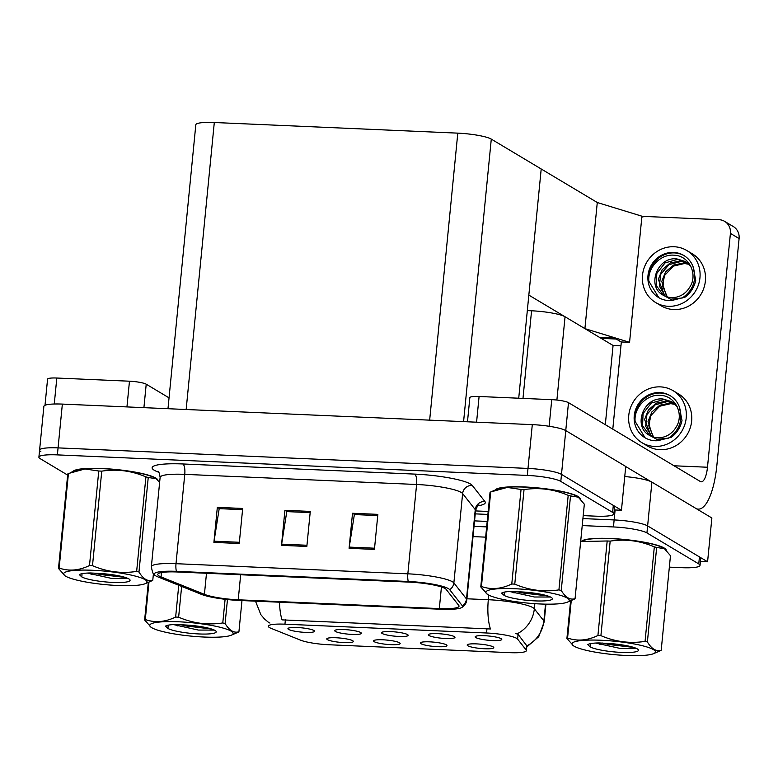 <?xml version="1.0" encoding="UTF-8"?>
<svg xmlns="http://www.w3.org/2000/svg" width="778" height="778" viewBox="0 0 778 778"><rect width="100%" height="100%" fill="white"/><g stroke="black" fill="none" stroke-linecap="round" stroke-linejoin="round"><path stroke-width="1.17" d="M382.192 633.477A13.372 2.14 -174.4 0 0 397.461 636.385A13.372 2.14 -174.4 0 0 408.129 635.13A13.372 2.14 -174.4 0 0 407.536 634.585A13.372 2.14 -174.4 0 0 393.551 631.775A13.372 2.14 -174.4 0 0 381.638 632.533A13.372 2.14 -174.4 0 0 382.192 633.477M421.005 643.717A13.372 2.14 -174.4 0 0 436.273 646.625A13.372 2.14 -174.4 0 0 446.942 645.37A13.372 2.14 -174.4 0 0 446.348 644.826A13.372 2.14 -174.4 0 0 432.364 642.015A13.372 2.14 -174.4 0 0 420.451 642.764A13.372 2.14 -174.4 0 0 421.005 643.717M428.999 635.529A13.372 2.14 -174.4 0 0 444.267 638.437A13.372 2.14 -174.4 0 0 454.936 637.172A13.372 2.14 -174.4 0 0 454.342 636.637A13.372 2.14 -174.4 0 0 440.358 633.817A13.372 2.14 -174.4 0 0 428.445 634.576A13.372 2.14 -174.4 0 0 428.999 635.529M475.805 637.571A13.372 2.14 -174.4 0 0 491.074 640.479A13.372 2.14 -174.4 0 0 501.742 639.215A13.372 2.14 -174.4 0 0 501.149 638.68A13.372 2.14 -174.4 0 0 487.164 635.859A13.372 2.14 -174.4 0 0 475.251 636.618A13.372 2.14 -174.4 0 0 475.805 637.571M335.386 631.435A13.372 2.14 -174.4 0 0 350.654 634.342A13.372 2.14 -174.4 0 0 361.323 633.078A13.372 2.14 -174.4 0 0 360.729 632.543A13.372 2.14 -174.4 0 0 346.745 629.723A13.372 2.14 -174.4 0 0 334.832 630.481A13.372 2.14 -174.4 0 0 335.386 631.435M288.58 629.392A13.372 2.14 -174.4 0 0 303.848 632.3A13.372 2.14 -174.4 0 0 314.516 631.036A13.372 2.14 -174.4 0 0 313.923 630.501A13.372 2.14 -174.4 0 0 299.938 627.681A13.372 2.14 -174.4 0 0 288.025 628.439A13.372 2.14 -174.4 0 0 288.58 629.392M327.392 639.633A13.372 2.14 -174.4 0 0 342.66 642.54A13.372 2.14 -174.4 0 0 353.329 641.276A13.372 2.14 -174.4 0 0 352.735 640.741A13.372 2.14 -174.4 0 0 338.751 637.921A13.372 2.14 -174.4 0 0 326.838 638.68A13.372 2.14 -174.4 0 0 327.392 639.633M374.199 641.675A13.372 2.14 -174.4 0 0 389.467 644.583A13.372 2.14 -174.4 0 0 400.135 643.318A13.372 2.14 -174.4 0 0 399.542 642.784A13.372 2.14 -174.4 0 0 385.557 639.963A13.372 2.14 -174.4 0 0 373.644 640.722A13.372 2.14 -174.4 0 0 374.199 641.675M467.811 645.769A13.372 2.14 -174.4 0 0 483.08 648.677A13.372 2.14 -174.4 0 0 493.748 647.413A13.372 2.14 -174.4 0 0 493.155 646.878A13.372 2.14 -174.4 0 0 479.17 644.058A13.372 2.14 -174.4 0 0 467.257 644.816A13.372 2.14 -174.4 0 0 467.811 645.769M269.46 627.564A24.069 3.851 -174.4 0 0 271.084 628.342L300.502 640.148A24.069 3.851 -174.4 0 0 329.026 644.758L509.755 652.654A24.069 3.851 -174.4 0 0 526.385 650.622A24.069 3.851 -174.4 0 0 526.171 650.009L517.603 639.108A24.069 3.851 -174.4 0 0 486.542 632.991L284.952 624.18A24.069 3.851 -174.4 0 0 268.322 626.212A24.069 3.851 -174.4 0 0 269.46 627.564M527.319 310.607L531.569 310.792A26.744 4.279 5.6 0 1 565.052 316.763L613.074 345.481L605.313 424.671M700.414 561.463L707.581 561.774L647.627 525.918A26.744 4.279 -174.4 0 0 614.134 519.937L582.917 518.576L614.134 519.937A26.744 4.279 -174.4 0 1 647.627 525.918L699.441 556.912A26.744 4.279 -174.4 0 1 700.715 558.41L700.025 565.421A26.744 4.279 -174.4 0 0 698.751 563.914L646.936 532.92A26.744 4.279 -174.4 0 0 613.453 526.949L582.236 525.578M487.884 514.423L475.241 513.869L487.884 514.423M707.581 561.774L711.87 517.983L651.915 482.127A26.744 4.279 -174.4 0 0 624.744 476.554M620.961 345.831L613.074 345.481M599.293 337.244L614.328 337.895L621.33 342.087M597.28 202.513L584.91 328.637L528.836 295.105L541.206 168.982L597.28 202.513L641.928 216.196L629.567 342.32L584.91 328.637M601.19 338.381L616.234 339.033L621.116 341.96L629.567 342.32M583.208 515.62L595.413 516.154A26.744 4.279 -174.4 0 0 613.891 513.898L614.571 506.896A26.744 4.279 -174.4 0 0 613.307 505.389L561.483 474.395A26.744 4.279 -174.4 0 0 527.999 468.424L58.068 447.885A26.744 4.279 -174.4 0 0 39.59 450.141L43.879 406.349A26.744 4.279 -174.4 0 1 62.357 404.093L532.298 424.632A26.744 4.279 -174.4 0 1 565.781 430.604L625.736 466.46L621.447 510.261L561.483 474.395A26.744 4.279 -174.4 0 0 527.999 468.424L58.068 447.885A26.744 4.279 -174.4 0 0 39.59 450.141A26.744 4.279 -174.4 0 0 40.855 451.648M614.28 509.94L621.447 510.261M167.98 408.703L195.823 124.762A26.744 4.279 5.6 0 1 214.3 122.506L457.795 133.145A26.744 4.279 5.6 0 1 491.288 139.116L541.206 168.982L518.722 398.219M666.26 550.211A42.79 6.846 -174.4 0 0 664.227 548.043A42.79 6.846 -174.4 0 0 619.094 538.998A42.79 6.846 -174.4 0 0 581.273 541.566M279.526 602.201A31.208 9.871 92.5 0 0 282.064 619.871L490.422 628.974A31.208 9.871 -87.5 0 1 488.321 599.721A35.662 5.699 5.6 0 1 532.969 607.686A35.662 5.699 5.6 0 1 534.34 608.795L543.88 620.941A35.662 5.699 5.6 0 1 544.201 621.836L545.932 604.146M269.908 623.013L269.042 622.711M515.756 633.496L518.08 634.342L526.852 645.886A31.208 30.449 -38.1 0 0 543.88 620.941L545.524 604.146M487.193 521.425L474.561 520.881M669.343 567.143L681.547 567.677A26.744 4.279 -174.4 0 0 700.025 565.421M157.837 480.24A42.79 6.846 -174.4 0 0 155.804 478.071A42.79 6.846 -174.4 0 0 110.68 469.027A42.79 6.846 -174.4 0 0 72.85 471.594M580.125 498.698A42.79 6.846 -174.4 0 0 578.093 496.52A42.79 6.846 -174.4 0 0 532.959 487.475A42.79 6.846 -174.4 0 0 495.139 490.043M159.13 576.012A28.533 4.561 5.6 0 1 157.778 574.407A28.533 4.561 5.6 0 1 177.491 571.995L409.325 582.129A28.533 4.561 5.6 0 1 446.144 589.384L458.767 605.459A28.533 4.561 5.6 0 1 459.03 606.179A28.533 4.561 5.6 0 1 439.317 608.591L238.224 599.799A28.533 4.561 5.6 0 1 204.419 594.343L161.046 576.926A28.533 4.561 5.6 0 1 159.13 576.012M155.756 575.856A32.093 5.135 -174.4 0 0 157.915 576.897L201.288 594.314A32.093 5.135 -174.4 0 0 239.313 600.451L440.397 609.232A32.093 5.135 -174.4 0 0 461.714 607.56A32.093 5.135 -174.4 0 0 462.288 605.722L449.665 589.646A32.093 5.135 -174.4 0 0 408.246 581.477L176.402 571.344A32.093 5.135 -174.4 0 0 154.871 575.234A32.093 5.135 -174.4 0 0 155.756 575.856M374.432 549.404L377.865 514.365L352.522 513.266L349.089 548.295L374.432 549.404M352.522 513.266L354.69 514.559L377.748 515.571L354.369 514.559L349.234 547.099A7.128 2.256 92.5 0 0 349.089 548.295M239.245 543.501L242.687 508.462L217.334 507.353L213.901 542.392L239.245 543.501M242.561 509.668L219.192 508.647L214.057 541.196A7.128 2.256 92.5 0 0 213.901 542.392M242.561 509.658L219.503 508.656L217.334 507.353M306.843 546.448L310.276 511.418L284.923 510.31L281.49 545.339L306.843 546.448M287.101 511.623L310.159 512.614L286.781 511.603L281.646 544.143A7.128 2.256 92.5 0 0 281.49 545.339M287.101 511.603L284.923 510.31M613.891 513.898A26.744 4.279 -174.4 0 0 612.617 512.401L560.802 481.407A26.744 4.279 -174.4 0 0 527.309 475.426L57.378 454.887A26.744 4.279 -174.4 0 0 38.9 457.153A26.744 4.279 -174.4 0 0 40.174 458.65L67.647 475.086M475.533 510.922L488.176 511.467M126.95 406.913L129.469 381.21L56.813 378.03L54.265 404.006M45.007 405.289L47.565 379.158A13.372 2.14 5.6 0 1 56.813 378.03M129.469 381.21A13.372 2.14 5.6 0 1 146.215 384.196L143.911 407.653M169.04 397.85L146.215 384.196M549.142 426.266L551.748 399.659L479.092 396.488L476.574 422.191M625.726 466.557L650.807 481.553M730.416 233.381A13.372 12.506 -59.1 0 0 724.61 221.351L733.294 226.544A13.372 12.506 120.9 0 1 739.1 238.574L730.416 233.381L707.484 467.238A17.826 5.641 -87.5 0 1 701.279 481.806A17.826 5.641 -87.5 0 1 700.346 481.514L568.494 402.654L565.752 430.594M696.378 508.715A53.488 16.931 92.5 0 0 698.245 509.133A53.488 16.931 92.5 0 0 716.859 465.419L739.1 238.574M724.61 221.351A13.372 12.506 -59.1 0 0 719.037 219.688L646.372 216.517A13.372 12.506 -59.1 0 0 641.84 217.159M621.34 341.97L612.792 429.145M467.481 421.793L469.854 397.616A13.372 2.14 5.6 0 1 479.092 396.488M551.748 399.659A13.372 2.14 5.6 0 1 568.494 402.654M641.928 442.672L647.354 445.92A30.313 28.339 -59.1 0 0 659.997 449.684A30.313 28.339 -59.1 0 0 690.183 428.026A30.313 28.339 -59.1 0 0 678.474 393.892L673.048 390.644A30.313 28.339 -59.1 0 0 660.405 386.88A30.313 28.339 -59.1 0 0 630.219 408.538A30.313 28.339 -59.1 0 0 641.928 442.672A30.313 28.339 -59.1 0 0 654.57 446.436A30.313 28.339 -59.1 0 0 684.757 424.778A30.313 28.339 -59.1 0 0 673.048 390.644M645.069 437.79L635.101 421.336C633.788 407.468 647.218 393.542 661.086 395.419C675.722 396.177 684.621 415.014 675.751 427.686A20.15 18.847 -59.1 0 1 657.692 437.742A20.15 18.847 -59.1 0 1 649.329 435.252L649.29 435.233M659.851 392.569A24.517 22.922 -59.1 0 0 635.432 410.084A24.517 22.922 -59.1 0 0 644.904 437.693A24.517 22.922 -59.1 0 0 655.125 440.747A24.517 22.922 -59.1 0 0 657.828 440.698L671.511 437.178C677.016 432.889 680.517 427.326 681.995 420.47L679.282 406.67A24.517 22.922 -59.1 0 0 670.072 395.613A24.517 22.922 -59.1 0 0 659.851 392.569M670.48 395.866A24.517 22.922 -59.1 0 0 660.668 393.055A24.517 22.922 -59.1 0 0 635.101 421.336M677.152 406.602L671.706 401.672L663.041 399.017C643.182 396.673 632.815 426.869 649.329 435.252L656.885 439.337L668.565 438.14C679.719 430.185 683.288 419.702 679.282 406.67M653.034 436.915L648.025 421.588L651.847 411.97L659.832 405.202L669.926 403.13L674.925 404.103M653.539 437.071L648.764 425.741L650.836 415.598L659.695 406.242L670.792 403.646L675.294 404.463M651.098 436.176L644.583 419.527L648.395 409.909L656.389 403.14L666.483 401.078L673.369 402.79M651.575 436.38L645.633 426.227L646.936 414.538L655.241 404.784L667.349 401.594L673.767 403.101M649.727 435.486L642.589 425.809L643.066 413.565L651.303 403.043L663.897 399.532L672.124 401.934M649.883 417.883L649.163 428.717M655.669 302.535L661.096 305.773A30.313 28.339 -59.1 0 0 673.738 309.547A30.313 28.339 -59.1 0 0 703.925 287.889A30.313 28.339 -59.1 0 0 692.216 253.745L686.789 250.506A30.313 28.339 -59.1 0 0 674.147 246.743A30.313 28.339 -59.1 0 0 643.96 268.391A30.313 28.339 -59.1 0 0 655.669 302.535A30.313 28.339 -59.1 0 0 668.312 306.299A30.313 28.339 -59.1 0 0 698.498 284.641A30.313 28.339 -59.1 0 0 686.789 250.506M658.81 297.653L648.842 281.198C647.529 267.331 660.96 253.404 674.827 255.281C689.464 256.04 698.362 274.877 689.493 287.549A20.15 18.847 -59.1 0 1 671.433 297.595A20.15 18.847 -59.1 0 1 663.06 295.115L663.031 295.095C646.557 286.732 656.924 256.536 676.782 258.88L685.447 261.534L690.893 266.455M673.592 252.432A24.517 22.922 -59.1 0 0 649.173 269.947A24.517 22.922 -59.1 0 0 658.645 297.556A24.517 22.922 -59.1 0 0 668.866 300.6A24.517 22.922 -59.1 0 0 671.57 300.561L685.253 297.04C690.757 292.752 694.258 287.179 695.726 280.333L693.023 266.533A24.517 22.922 -59.1 0 0 683.813 255.476A24.517 22.922 -59.1 0 0 673.592 252.432M684.222 255.729A24.517 22.922 -59.1 0 0 674.409 252.918A24.517 22.922 -59.1 0 0 648.842 281.198M663.06 295.115L670.626 299.199L682.306 297.993C693.461 290.048 697.03 279.565 693.023 266.533M666.775 296.778L661.767 281.451L665.579 271.833L673.573 265.065L683.668 262.993L688.666 263.966M667.281 296.933L662.506 285.604L664.577 275.461L673.437 266.105L684.533 263.509L689.036 264.326M664.84 296.039L658.324 279.39L662.136 269.772L670.13 263.003L680.225 260.931L687.11 262.653M665.316 296.243L659.374 286.08L660.678 274.401L668.983 264.646L681.09 261.447L687.509 262.964M663.469 295.348L656.331 285.672L656.807 273.428L665.034 262.906L677.638 259.395L685.865 261.797M663.624 277.746L662.905 288.58M73.609 471.274A42.352 6.769 5.6 0 1 111.974 469.202A42.352 6.769 5.6 0 1 155.386 478.052A42.352 6.769 5.6 0 1 157.214 479.666M582.022 541.245A42.352 6.769 5.6 0 1 620.387 539.173A42.352 6.769 5.6 0 1 663.799 548.023A42.352 6.769 5.6 0 1 665.637 549.638M495.887 489.722A42.352 6.769 5.6 0 1 534.253 487.66A42.352 6.769 5.6 0 1 577.665 496.5A42.352 6.769 5.6 0 1 579.493 498.115M204.176 637.046A41.905 6.701 -174.4 0 0 231.27 635.208A41.905 6.701 -174.4 0 0 220.757 627.438A41.905 6.701 -174.4 0 0 178.677 621.787A41.905 6.701 -174.4 0 0 151.214 627.36A41.905 6.701 -174.4 0 0 204.176 637.046M227.458 599.556L225.105 623.509C229.306 630.511 233.915 633.263 238.924 631.765A48.139 7.692 -174.4 0 1 238.253 632.193L231.27 635.208M225.105 623.509A48.139 7.692 -174.4 0 0 222.78 622.945L225.105 599.284M181.644 586.427L178.629 617.187C192.866 623.334 207.59 625.259 222.78 622.945M178.629 617.187A48.139 7.692 -174.4 0 0 177.121 617.11A48.139 7.692 -174.4 0 0 175.643 617.051L178.755 585.26M173.455 624.578L198.312 630.063L214.086 630.092M174.671 624.53L177.968 626.008M199.012 633.953A24.906 3.987 -174.4 0 0 215.953 631.172A24.906 3.987 -174.4 0 0 188.966 625.201L176.664 624.471C170.645 624.578 166.92 625.142 165.481 626.164L167.99 628.478A24.906 3.987 -174.4 0 0 199.012 633.953M167.99 628.478L168.126 625.833M238.924 631.765L241.977 600.567M148.968 582.061L145.292 619.551A48.139 7.692 -174.4 0 0 144.63 619.988L148.326 582.333M145.292 619.551C154.948 622.964 165.062 622.128 175.643 617.051M151.214 627.36L144.63 619.988M190.27 625.308L204.021 627.175M179.971 624.559L186.545 626.037L211.519 628.994M118.042 585.523A41.905 6.701 -174.4 0 0 145.136 583.695A41.905 6.701 -174.4 0 0 134.623 575.915A41.905 6.701 -174.4 0 0 92.543 570.274A41.905 6.701 -174.4 0 0 65.08 575.846A41.905 6.701 -174.4 0 0 118.042 585.523M159.646 482.253L155.999 478.713L148.238 477.468L138.97 571.986C143.171 578.988 147.771 581.74 152.78 580.242A48.139 7.692 -174.4 0 1 152.118 580.68L145.136 583.695M138.97 571.986A48.139 7.692 -174.4 0 0 136.646 571.422L145.914 476.904C131.677 470.748 116.953 468.833 101.762 471.147A48.139 7.692 -174.4 0 0 100.255 471.069A48.139 7.692 -174.4 0 0 98.767 471.011L84.948 468.969L68.425 473.52A48.139 7.692 -174.4 0 0 67.764 473.948L58.496 568.465A48.139 7.692 -174.4 0 1 59.157 568.037C68.814 571.451 78.928 570.614 89.499 565.538L98.767 471.011M101.762 471.147L92.494 565.664C106.732 571.82 121.446 573.736 136.646 571.422M92.494 565.664A48.139 7.692 -174.4 0 0 90.987 565.596A48.139 7.692 -174.4 0 0 89.499 565.538M155.999 478.713L155.464 478.353A41.905 6.701 -174.4 0 0 102.502 468.667A41.905 6.701 -174.4 0 0 75.408 470.505L70.428 472.625M148.238 477.468A48.139 7.692 -174.4 0 0 145.914 476.904M87.311 573.065L112.178 578.54L127.952 578.569M88.527 573.007L91.833 574.485M112.868 582.43A24.906 3.987 -174.4 0 0 129.819 579.649A24.906 3.987 -174.4 0 0 102.832 573.678L90.52 572.958C84.51 573.065 80.786 573.619 79.346 574.641L81.855 576.965A24.906 3.987 -174.4 0 0 112.868 582.43M81.855 576.965L81.991 574.32M152.78 580.242L153.422 573.697M68.425 473.52L59.157 568.037M65.08 575.846L58.496 568.465M104.135 573.785L117.877 575.652M93.837 573.046L100.401 574.524L125.384 577.471M626.465 655.494A41.905 6.701 -174.4 0 0 653.549 653.666A41.905 6.701 -174.4 0 0 643.046 645.886A41.905 6.701 -174.4 0 0 600.956 640.245A41.905 6.701 -174.4 0 0 573.503 645.818A41.905 6.701 -174.4 0 0 626.465 655.494M661.203 650.223L670.471 555.696L664.422 548.694L656.661 547.44L647.393 641.957C651.585 648.959 656.194 651.711 661.203 650.223A48.139 7.692 -174.4 0 1 660.541 650.651L653.549 653.666M647.393 641.957A48.139 7.692 -174.4 0 0 645.059 641.393L654.327 546.876C640.09 540.72 625.376 538.804 610.176 541.118A48.139 7.692 -174.4 0 0 608.678 541.05A48.139 7.692 -174.4 0 0 607.19 540.982L581.594 541.507M610.176 541.118L600.908 635.636C615.155 641.792 629.869 643.707 645.059 641.393M600.908 635.636A48.139 7.692 -174.4 0 0 599.41 635.568A48.139 7.692 -174.4 0 0 597.922 635.509L607.19 540.982M664.422 548.694L663.887 548.325A41.905 6.701 -174.4 0 0 610.925 538.639A41.905 6.701 -174.4 0 0 583.831 540.477L580.641 541.828M656.661 547.44A48.139 7.692 -174.4 0 0 654.327 546.876M595.734 643.036L620.591 648.521L636.365 648.551M596.95 642.978L600.256 644.456M621.291 652.402A24.906 3.987 -174.4 0 0 638.232 649.63A24.906 3.987 -174.4 0 0 611.255 643.649L598.943 642.929C592.933 643.036 589.199 643.591 587.769 644.612L590.269 646.936A24.906 3.987 -174.4 0 0 621.291 652.402M590.269 646.936L590.414 644.291M571.256 600.509L567.58 638.009A48.139 7.692 -174.4 0 0 566.909 638.446L570.605 600.791M567.58 638.009C577.237 641.422 587.351 640.586 597.922 635.509M573.503 645.818L566.909 638.446M612.549 643.766L626.3 645.623M602.25 643.017L608.824 644.495L633.798 647.442M540.321 603.981A41.905 6.701 -174.4 0 0 567.415 602.143A41.905 6.701 -174.4 0 0 556.902 594.373A41.905 6.701 -174.4 0 0 514.822 588.722A41.905 6.701 -174.4 0 0 487.359 594.295A41.905 6.701 -174.4 0 0 540.321 603.981M575.059 598.7L584.327 504.183L578.287 497.171L570.517 495.917L561.249 590.444C565.45 597.446 570.06 600.198 575.059 598.7A48.139 7.692 -174.4 0 1 574.397 599.128L567.415 602.143M561.249 590.444A48.139 7.692 -174.4 0 0 558.925 589.88L568.193 495.353C553.955 489.206 539.232 487.281 524.041 489.595A48.139 7.692 -174.4 0 0 522.534 489.527A48.139 7.692 -174.4 0 0 521.046 489.469L507.227 487.427L490.704 491.968A48.139 7.692 -174.4 0 0 490.043 492.406L480.775 586.923A48.139 7.692 -174.4 0 1 481.436 586.495C491.093 589.899 501.207 589.063 511.778 583.986L521.046 489.469M524.041 489.595L514.773 584.122C529.011 590.269 543.734 592.194 558.925 589.88M514.773 584.122A48.139 7.692 -174.4 0 0 513.266 584.054A48.139 7.692 -174.4 0 0 511.778 583.986M578.287 497.171L577.743 496.802A41.905 6.701 -174.4 0 0 524.78 487.125A41.905 6.701 -174.4 0 0 497.687 488.954L492.707 491.083M570.517 495.917A48.139 7.692 -174.4 0 0 568.193 495.353M509.6 591.513L534.457 596.998L550.231 597.027M510.806 591.465L514.112 592.943M535.157 600.888A24.906 3.987 -174.4 0 0 552.098 598.107A24.906 3.987 -174.4 0 0 525.111 592.136L512.809 591.416C506.789 591.513 503.065 592.077 501.625 593.099L504.134 595.423A24.906 3.987 -174.4 0 0 535.157 600.888M504.134 595.423L504.27 592.768M490.704 491.968L481.436 586.495M487.359 594.295L480.775 586.923M526.414 592.243L540.165 594.11M516.115 591.504L522.68 592.972L547.663 595.929M565.052 316.763L556.892 400.057M615.116 509.979L613.453 526.949M651.915 482.127L646.936 532.92M531.569 310.792L522.981 398.404M526.171 650.009L526.638 645.244M517.603 639.108L518.08 634.342M486.542 632.991L486.97 628.624M284.952 624.18L285.38 619.813M565.781 430.604L560.802 481.407M532.298 424.632L527.309 475.426M62.357 404.093L57.378 454.887M214.3 122.506L186.156 409.5M457.795 133.145L429.66 420.139M491.288 139.116L463.581 421.627M517.146 633.817A31.208 30.449 -38.1 0 0 534.34 608.795L534.836 603.67M466.917 598.788L488.321 599.721L488.769 595.112M474.016 526.346L486.658 526.9M698.751 563.914L699.441 556.912M485.657 537.151L473.014 536.596M158.829 472.314L157.224 471.672A44.579 7.128 5.6 0 1 182.908 463.97L414.752 474.103A8.918 2.82 -87.5 0 1 416.6 484.49L184.765 474.356A35.662 5.699 -174.4 0 0 160.122 477.361C159.412 473.073 158.654 471.05 157.856 471.293M414.752 474.103A44.579 7.128 5.6 0 1 470.564 484.062A44.579 7.128 5.6 0 1 472.275 485.443L484.898 501.518A44.579 7.128 5.6 0 1 477.877 505.788M461.257 492.455A35.662 5.699 -174.4 0 0 416.6 484.49L407.847 573.824A35.662 5.699 5.6 0 1 453.866 582.897L466.489 598.972A35.662 5.699 5.6 0 1 466.81 599.867L475.572 510.533A35.662 5.699 -174.4 0 0 475.251 509.629L462.628 493.553A35.662 5.699 -174.4 0 0 461.257 492.455M462.288 605.722A8.918 8.704 -38.1 0 0 466.489 598.972L475.251 509.629A8.918 8.704 141.9 0 1 484.898 501.518M449.665 589.646A8.918 8.704 -38.1 0 0 453.866 582.897L462.628 493.553A8.918 8.704 141.9 0 1 472.275 485.443M408.246 581.477A8.918 2.82 -87.5 0 1 407.847 573.824L176.003 563.69A8.918 2.82 92.5 0 0 176.402 571.344M154.871 575.234C153.48 575.156 152.303 572.316 151.37 566.705A35.662 5.699 5.6 0 1 176.003 563.69L184.765 474.356A8.918 2.82 -87.5 0 0 182.908 463.97M612.617 512.401L613.307 505.389M157.224 471.672A8.918 7.722 111.9 0 1 158.391 471.789M439.317 608.591L441.437 586.972M161.046 576.926L161.474 572.569M204.419 594.343L206.491 573.26M238.224 599.799L240.674 574.757M306.96 545.252L281.646 544.143M239.361 542.295L214.057 541.196M374.549 548.208L349.234 547.099M674.04 465.779L707.484 467.238M526.385 650.622L526.852 645.886M526.745 646.965L538.716 636.715L544.201 621.836M268.682 622.478L264.471 618.967L260.854 614.669L255.495 601.151M461.714 607.56C464.69 605.77 466.392 603.203 466.81 599.867M38.9 457.153L39.59 450.141M151.37 566.705L160.122 477.361M475.572 510.533C477.109 506.459 478.237 504.621 478.976 505.01M698.245 509.133L696.981 509.075"/></g></svg>
